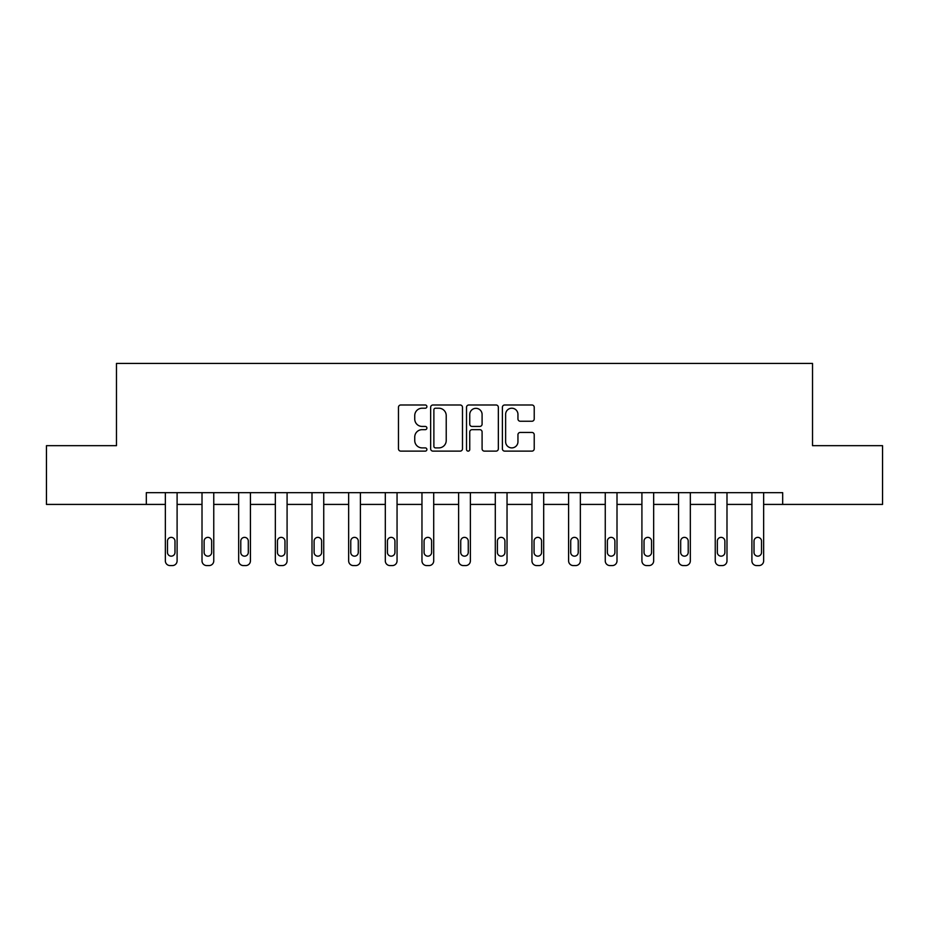 <?xml version="1.0" encoding="UTF-8"?>
<svg xmlns="http://www.w3.org/2000/svg" width="929" height="929" viewBox="0 0 929 929"><rect width="100%" height="100%" fill="white"/><g stroke="black" fill="none" stroke-linecap="round" stroke-linejoin="round"><path stroke-width="1.39" d="M426.899 406.6A1.614 1.614 0 0 0 425.285 404.986L400.782 404.986A2.311 2.311 0 0 0 398.471 407.297L398.471 448.812A2.311 2.311 0 0 0 400.782 451.122L425.285 451.122A1.614 1.614 0 0 0 426.899 449.508A1.614 1.614 0 0 0 425.285 447.894L422.114 447.894A7.386 7.386 0 0 1 414.74 440.509L414.74 437.048A7.386 7.386 0 0 1 422.114 429.662L425.285 429.662A1.614 1.614 0 0 0 426.899 428.048A1.614 1.614 0 0 0 425.285 426.434L422.114 426.434A7.386 7.386 0 0 1 414.74 419.06L414.74 415.6A7.386 7.386 0 0 1 422.114 408.214L425.285 408.214A1.614 1.614 0 0 0 426.899 406.6M531.911 421.243A2.311 2.311 0 0 0 534.221 418.944L534.221 407.297A2.311 2.311 0 0 0 531.911 404.986L504.691 404.986A2.311 2.311 0 0 0 502.392 407.297L502.392 448.812A2.311 2.311 0 0 0 504.691 451.122L531.911 451.122A2.311 2.311 0 0 0 534.221 448.812L534.221 434.737A2.311 2.311 0 0 0 531.911 432.438L520.263 432.438A2.311 2.311 0 0 0 517.952 434.737L517.952 441.716A6.166 6.166 0 0 1 511.786 447.894A6.166 6.166 0 0 1 505.62 441.716L505.62 414.38A6.166 6.166 0 0 1 511.786 408.214A6.166 6.166 0 0 1 517.952 414.38L517.952 418.944A2.311 2.311 0 0 0 520.263 421.243L531.911 421.243M146.317 504.424L46.45 504.424L46.45 445.676L116.473 445.676L116.473 363.425L812.527 363.425L812.527 445.676L882.55 445.676L882.55 504.424L782.682 504.424L782.682 492.672L146.317 492.672L146.317 504.424L165.35 504.424L165.35 560.872A4.703 4.703 0 0 0 170.053 565.575L172.411 565.575A4.703 4.703 0 0 0 177.102 560.872L177.102 504.424L202.011 504.424L202.011 560.872A4.703 4.703 0 0 0 206.714 565.575L209.06 565.575A4.703 4.703 0 0 0 213.763 560.872L213.763 504.424L238.672 504.424L238.672 560.872A4.703 4.703 0 0 0 243.375 565.575L245.72 565.575A4.703 4.703 0 0 0 250.424 560.872L250.424 504.424L275.332 504.424L275.332 560.872A4.703 4.703 0 0 0 280.035 565.575L282.381 565.575A4.703 4.703 0 0 0 287.084 560.872L287.084 504.424L311.993 504.424L311.993 560.872A4.703 4.703 0 0 0 316.696 565.575L319.042 565.575A4.703 4.703 0 0 0 323.745 560.872L323.745 504.424L348.654 504.424L348.654 560.872A4.703 4.703 0 0 0 353.345 565.575L355.702 565.575A4.703 4.703 0 0 0 360.394 560.872L360.394 504.424L385.303 504.424L385.303 560.872A4.703 4.703 0 0 0 390.006 565.575L392.363 565.575A4.703 4.703 0 0 0 397.055 560.872L397.055 504.424L421.963 504.424L421.963 560.872A4.703 4.703 0 0 0 426.666 565.575L429.012 565.575A4.703 4.703 0 0 0 433.715 560.872L433.715 504.424L458.624 504.424L458.624 560.872A4.703 4.703 0 0 0 463.327 565.575L465.673 565.575A4.703 4.703 0 0 0 470.376 560.872L470.376 504.424L495.285 504.424L495.285 560.872A4.703 4.703 0 0 0 499.988 565.575L502.334 565.575A4.703 4.703 0 0 0 507.037 560.872L507.037 504.424L531.945 504.424L531.945 560.872A4.703 4.703 0 0 0 536.637 565.575L538.994 565.575A4.703 4.703 0 0 0 543.697 560.872L543.697 504.424L568.606 504.424L568.606 560.872A4.703 4.703 0 0 0 573.298 565.575L575.655 565.575A4.703 4.703 0 0 0 580.346 560.872L580.346 504.424L605.255 504.424L605.255 560.872A4.703 4.703 0 0 0 609.958 565.575L612.304 565.575A4.703 4.703 0 0 0 617.007 560.872L617.007 504.424L641.916 504.424L641.916 560.872A4.703 4.703 0 0 0 646.619 565.575L648.965 565.575A4.703 4.703 0 0 0 653.668 560.872L653.668 504.424L678.576 504.424L678.576 560.872A4.703 4.703 0 0 0 683.279 565.575L685.625 565.575A4.703 4.703 0 0 0 690.328 560.872L690.328 504.424L715.237 504.424L715.237 560.872A4.703 4.703 0 0 0 719.94 565.575L722.286 565.575A4.703 4.703 0 0 0 726.989 560.872L726.989 504.424L751.898 504.424L751.898 560.872A4.703 4.703 0 0 0 756.589 565.575L758.947 565.575A4.703 4.703 0 0 0 763.65 560.872L763.65 504.424L782.682 504.424M462.479 407.297A2.311 2.311 0 0 0 460.18 404.986L432.96 404.986A2.311 2.311 0 0 0 430.65 407.297L430.65 448.812A2.311 2.311 0 0 0 432.96 451.122L460.18 451.122A2.311 2.311 0 0 0 462.479 448.812L462.479 407.297M468.82 404.986L496.04 404.986A2.311 2.311 0 0 1 498.35 407.297L498.35 448.812A2.311 2.311 0 0 1 496.04 451.122L484.392 451.122A2.311 2.311 0 0 1 482.093 448.812L482.093 431.973A2.311 2.311 0 0 0 479.782 429.662L472.06 429.662A2.311 2.311 0 0 0 469.749 431.973L469.749 449.508A1.614 1.614 0 0 1 468.135 451.122A1.614 1.614 0 0 1 466.521 449.508L466.521 407.297A2.311 2.311 0 0 1 468.82 404.986M435.492 408.214A1.614 1.614 0 0 0 433.878 409.828L433.878 446.28A1.614 1.614 0 0 0 435.492 447.894L438.836 447.894A7.386 7.386 0 0 0 446.222 440.509L446.222 415.6A7.386 7.386 0 0 0 438.836 408.214L435.492 408.214M482.093 414.497A6.166 6.166 0 0 0 475.915 408.33A6.166 6.166 0 0 0 469.749 414.497L469.749 424.135A2.311 2.311 0 0 0 472.06 426.434L479.782 426.434A2.311 2.311 0 0 0 482.093 424.135L482.093 414.497M177.102 492.672L177.102 560.872M165.35 492.672L165.35 560.872M174.989 552.407A3.762 3.762 0 0 1 171.226 556.169A3.762 3.762 0 0 1 167.475 552.407L167.475 541.131A3.762 3.762 0 0 1 171.226 537.368A3.762 3.762 0 0 1 174.989 541.131L174.989 552.407M170.053 565.575L172.411 565.575M213.763 492.672L213.763 560.872M202.011 492.672L202.011 560.872M211.649 552.407A3.762 3.762 0 0 1 207.887 556.169A3.762 3.762 0 0 1 204.125 552.407L204.125 541.131A3.762 3.762 0 0 1 207.887 537.368A3.762 3.762 0 0 1 211.649 541.131L211.649 552.407M206.714 565.575L209.06 565.575M250.424 492.672L250.424 560.872M238.672 492.672L238.672 560.872M248.31 552.407A3.762 3.762 0 0 1 244.548 556.169A3.762 3.762 0 0 1 240.785 552.407L240.785 541.131A3.762 3.762 0 0 1 244.548 537.368A3.762 3.762 0 0 1 248.31 541.131L248.31 552.407M243.375 565.575L245.72 565.575M287.084 492.672L287.084 560.872M275.332 492.672L275.332 560.872M284.971 552.407A3.762 3.762 0 0 1 281.208 556.169A3.762 3.762 0 0 1 277.446 552.407L277.446 541.131A3.762 3.762 0 0 1 281.208 537.368A3.762 3.762 0 0 1 284.971 541.131L284.971 552.407M280.035 565.575L282.381 565.575M323.745 492.672L323.745 560.872M311.993 492.672L311.993 560.872M321.62 552.407A3.762 3.762 0 0 1 317.869 556.169A3.762 3.762 0 0 1 314.107 552.407L314.107 541.131A3.762 3.762 0 0 1 317.869 537.368A3.762 3.762 0 0 1 321.62 541.131L321.62 552.407M316.696 565.575L319.042 565.575M360.394 492.672L360.394 560.872M348.654 492.672L348.654 560.872M358.28 552.407A3.762 3.762 0 0 1 354.53 556.169A3.762 3.762 0 0 1 350.767 552.407L350.767 541.131A3.762 3.762 0 0 1 354.53 537.368A3.762 3.762 0 0 1 358.28 541.131L358.28 552.407M353.345 565.575L355.702 565.575M397.055 492.672L397.055 560.872M385.303 492.672L385.303 560.872M394.941 552.407A3.762 3.762 0 0 1 391.179 556.169A3.762 3.762 0 0 1 387.428 552.407L387.428 541.131A3.762 3.762 0 0 1 391.179 537.368A3.762 3.762 0 0 1 394.941 541.131L394.941 552.407M390.006 565.575L392.363 565.575M433.715 492.672L433.715 560.872M421.963 492.672L421.963 560.872M431.602 552.407A3.762 3.762 0 0 1 427.839 556.169A3.762 3.762 0 0 1 424.077 552.407L424.077 541.131A3.762 3.762 0 0 1 427.839 537.368A3.762 3.762 0 0 1 431.602 541.131L431.602 552.407M426.666 565.575L429.012 565.575M470.376 492.672L470.376 560.872M458.624 492.672L458.624 560.872M468.262 552.407A3.762 3.762 0 0 1 464.5 556.169A3.762 3.762 0 0 1 460.738 552.407L460.738 541.131A3.762 3.762 0 0 1 464.5 537.368A3.762 3.762 0 0 1 468.262 541.131L468.262 552.407M463.327 565.575L465.673 565.575M507.037 492.672L507.037 560.872M495.285 492.672L495.285 560.872M504.923 552.407A3.762 3.762 0 0 1 501.161 556.169A3.762 3.762 0 0 1 497.398 552.407L497.398 541.131A3.762 3.762 0 0 1 501.161 537.368A3.762 3.762 0 0 1 504.923 541.131L504.923 552.407M499.988 565.575L502.334 565.575M543.697 492.672L543.697 560.872M531.945 492.672L531.945 560.872M541.572 552.407A3.762 3.762 0 0 1 537.821 556.169A3.762 3.762 0 0 1 534.059 552.407L534.059 541.131A3.762 3.762 0 0 1 537.821 537.368A3.762 3.762 0 0 1 541.572 541.131L541.572 552.407M536.637 565.575L538.994 565.575M580.346 492.672L580.346 560.872M568.606 492.672L568.606 560.872M578.233 552.407A3.762 3.762 0 0 1 574.47 556.169A3.762 3.762 0 0 1 570.72 552.407L570.72 541.131A3.762 3.762 0 0 1 574.47 537.368A3.762 3.762 0 0 1 578.233 541.131L578.233 552.407M573.298 565.575L575.655 565.575M617.007 492.672L617.007 560.872M605.255 492.672L605.255 560.872M614.893 552.407A3.762 3.762 0 0 1 611.131 556.169A3.762 3.762 0 0 1 607.38 552.407L607.38 541.131A3.762 3.762 0 0 1 611.131 537.368A3.762 3.762 0 0 1 614.893 541.131L614.893 552.407M609.958 565.575L612.304 565.575M653.668 492.672L653.668 560.872M641.916 492.672L641.916 560.872M651.554 552.407A3.762 3.762 0 0 1 647.792 556.169A3.762 3.762 0 0 1 644.029 552.407L644.029 541.131A3.762 3.762 0 0 1 647.792 537.368A3.762 3.762 0 0 1 651.554 541.131L651.554 552.407M646.619 565.575L648.965 565.575M690.328 492.672L690.328 560.872M678.576 492.672L678.576 560.872M688.215 552.407A3.762 3.762 0 0 1 684.452 556.169A3.762 3.762 0 0 1 680.69 552.407L680.69 541.131A3.762 3.762 0 0 1 684.452 537.368A3.762 3.762 0 0 1 688.215 541.131L688.215 552.407M683.279 565.575L685.625 565.575M726.989 492.672L726.989 560.872M715.237 492.672L715.237 560.872M724.875 552.407A3.762 3.762 0 0 1 721.113 556.169A3.762 3.762 0 0 1 717.351 552.407L717.351 541.131A3.762 3.762 0 0 1 721.113 537.368A3.762 3.762 0 0 1 724.875 541.131L724.875 552.407M719.94 565.575L722.286 565.575M763.65 492.672L763.65 560.872M751.898 492.672L751.898 560.872M761.525 552.407A3.762 3.762 0 0 1 757.774 556.169A3.762 3.762 0 0 1 754.011 552.407L754.011 541.131A3.762 3.762 0 0 1 757.774 537.368A3.762 3.762 0 0 1 761.525 541.131L761.525 552.407M756.589 565.575L758.947 565.575"/></g></svg>
